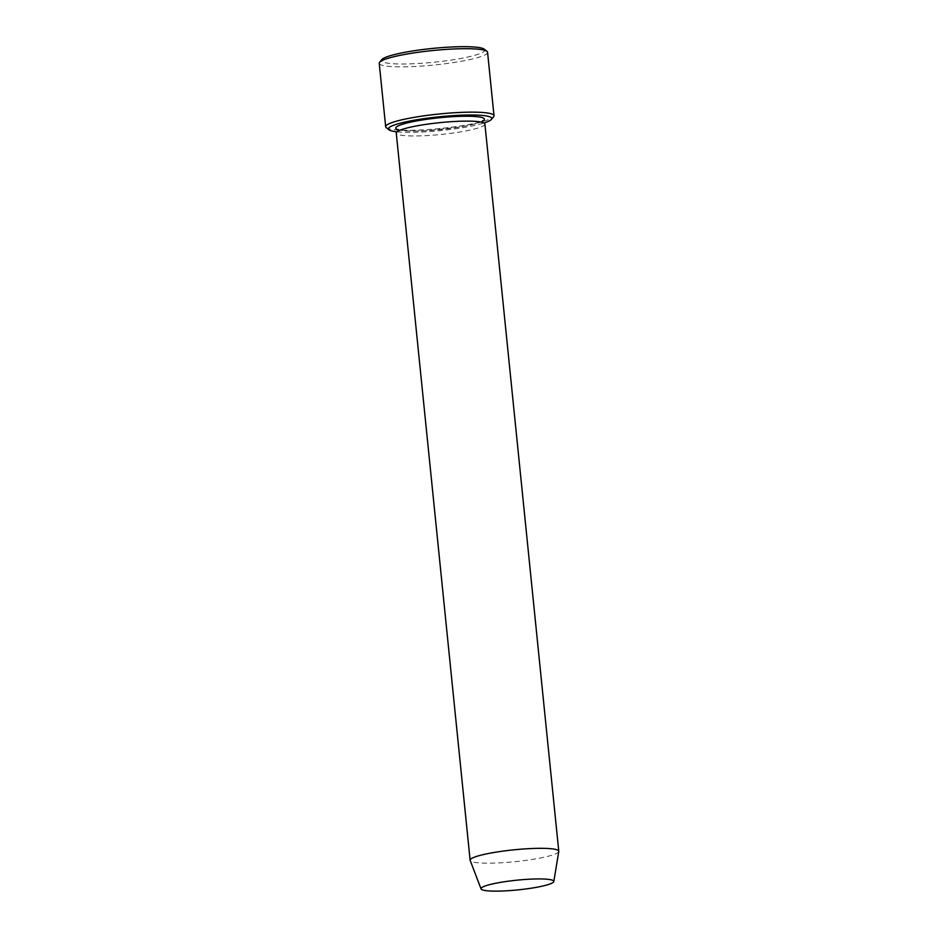 <?xml version="1.0" encoding="UTF-8"?>
<svg xmlns="http://www.w3.org/2000/svg" width="938" height="938" viewBox="0 0 938 938"><rect width="100%" height="100%" fill="white"/><g stroke="black" fill="none" stroke-linecap="round" stroke-linejoin="round"><path stroke-width="0.7" stroke-dasharray="4.69 3.52" d="M396.985 131.824A51.977 6.941 174.2 0 0 476.75 124.93A51.977 6.941 174.2 0 0 483.949 122.984M558.767 851.47A44.555 5.945 -5.8 0 1 515.056 861.67A44.555 5.945 -5.8 0 1 470.184 860.463M484.911 124.051A44.555 5.945 -5.8 0 1 441.188 134.462A44.555 5.945 -5.8 0 1 396.258 133.055M386.268 127.65A54.451 7.27 174.2 0 0 422.956 129.854A54.451 7.27 174.2 0 0 478.251 122.55A54.451 7.27 174.2 0 0 493.623 116.746M487.572 52.282A54.451 7.27 -5.8 0 1 434.13 65.015A54.451 7.27 -5.8 0 1 379.222 63.28M484.289 49.21A51.977 6.941 -5.8 0 1 433.848 62.236A51.977 6.941 -5.8 0 1 381.813 59.61M482.226 121.319A44.555 5.945 -5.8 0 1 440.696 129.585A44.555 5.945 -5.8 0 1 398.333 129.843M482.343 122.374L480.608 122.116C476.023 121.166 468.121 120.92 456.912 121.389C439.101 122.327 423.284 124.344 409.472 127.439C396.282 130.874 398.216 131.801 398.24 131.355L398.439 130.898M398.04 129.432L400.022 130.089C405.263 131.168 414.42 131.343 427.505 130.628L460.335 126.935C471.134 125.047 478.192 123.218 481.534 121.459L482.437 120.861"/><path stroke-width="1.41" d="M483.949 122.984A51.977 6.941 174.2 0 0 491.418 119.396A51.977 6.941 174.2 0 0 439.394 116.769A51.977 6.941 174.2 0 0 388.942 129.796A51.977 6.941 174.2 0 0 396.985 131.824M491.618 884.147A36.594 4.889 -5.8 0 1 531.694 879.094A36.594 4.889 -5.8 0 1 553.83 881.521A36.594 4.889 -5.8 0 1 517.917 889.892A36.594 4.889 -5.8 0 1 481.065 888.907A36.594 4.889 -5.8 0 1 491.618 884.147M481.065 888.907L470.184 860.463A44.555 5.945 -5.8 0 1 470.126 860.252A44.555 5.945 -5.8 0 1 483.023 854.67A44.555 5.945 -5.8 0 1 531.084 848.55A44.555 5.945 -5.8 0 1 558.778 851.247A44.555 5.945 -5.8 0 1 558.767 851.47L553.83 881.521M470.126 860.252L396.258 133.055A44.555 5.945 -5.8 0 1 409.156 127.474A44.555 5.945 -5.8 0 1 457.216 121.354A44.555 5.945 -5.8 0 1 484.911 124.051L558.778 851.247M491.418 119.396L493.623 116.746A54.451 7.27 174.2 0 0 494.009 115.726A54.451 7.27 174.2 0 0 460.171 112.431A54.451 7.27 174.2 0 0 401.429 119.912A54.451 7.27 174.2 0 0 385.67 126.724A54.451 7.27 174.2 0 0 386.268 127.65L388.942 129.796M385.67 126.724L379.222 63.28A54.451 7.27 -5.8 0 1 379.62 62.26A54.451 7.27 -5.8 0 1 394.98 56.456A54.451 7.27 -5.8 0 1 450.287 49.151A54.451 7.27 -5.8 0 1 486.974 51.355A54.451 7.27 -5.8 0 1 487.572 52.282L494.009 115.726M379.62 62.26L381.813 59.61A51.977 6.941 -5.8 0 1 396.481 54.076A51.977 6.941 -5.8 0 1 449.267 47.111A51.977 6.941 -5.8 0 1 484.289 49.21L486.974 51.355M398.333 129.843A44.555 5.945 -5.8 0 1 408.663 122.585A44.555 5.945 -5.8 0 1 463.22 116.265A44.555 5.945 -5.8 0 1 482.226 121.319M398.24 131.355L398.052 129.432M482.437 120.861L482.636 122.784"/></g></svg>
